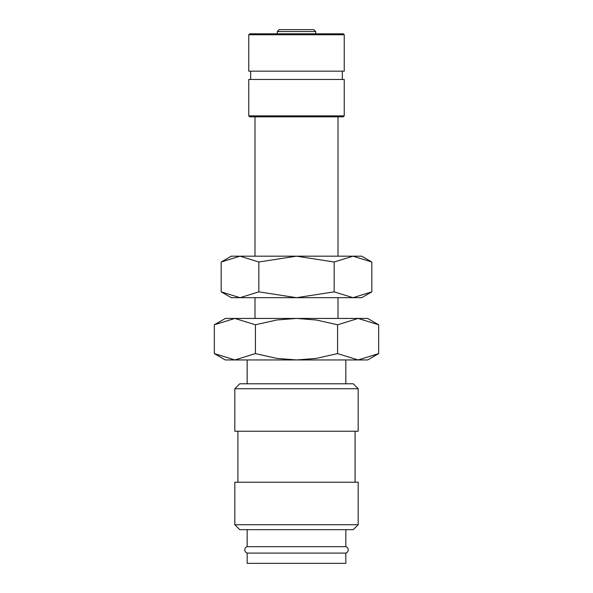 <?xml version="1.0" encoding="UTF-8"?>
<svg xmlns="http://www.w3.org/2000/svg" width="593" height="593" viewBox="0 0 593 593"><rect width="100%" height="100%" fill="white"/><g stroke="black" fill="none" stroke-linecap="round" stroke-linejoin="round"><path stroke-width="0.89" d="M247.162 529.668L247.162 546.664A3.365 3.365 0 0 0 247.162 553.091L247.162 563.35L345.838 563.35L345.838 553.091L247.162 553.091M345.838 553.091A3.365 3.365 0 0 0 345.838 546.664L345.838 529.668M358.172 388.726L353.235 383.79L239.765 383.79L234.828 388.726L234.828 431.23L358.172 431.23L358.172 388.726L234.828 388.726M355.088 482.228L355.088 431.23M237.912 431.23L237.912 482.228M358.172 524.731L358.172 482.228L234.828 482.228L234.828 524.731L239.765 529.668L353.235 529.668L358.172 524.731L234.828 524.731M378.668 324.794L367.66 318.441L358.128 318.441L378.668 324.794L378.668 353.598L358.128 359.951L337.587 353.598L316.291 358.394L296.5 359.951L367.66 359.951L378.668 353.598M225.34 318.441L214.332 324.794L234.872 318.441L296.5 318.441L316.291 319.998L337.587 324.794L358.128 318.441L296.5 318.441L276.709 319.998L255.413 324.794L234.872 318.441L225.34 318.441M214.332 353.598L225.34 359.951L296.5 359.951L276.709 358.394L255.413 353.598L234.872 359.951L214.332 353.598L214.332 324.794M345.838 383.79L345.838 359.951M247.162 359.951L247.162 383.79M277.287 33.801L277.287 31.562L279.199 29.65L313.801 29.65L315.713 31.562L315.713 33.801M344.236 34.757L343.28 33.801L249.72 33.801L248.763 34.757L248.763 71.16L344.236 71.16L344.236 34.757L248.763 34.757M342.324 79.462L342.324 71.16M250.676 71.16L250.676 79.462M344.236 115.865L344.236 79.462L248.763 79.462L248.763 115.865L249.72 116.821L343.28 116.821L344.236 115.865L248.763 115.865M338.01 318.441L338.01 297.686M338.01 256.176L338.01 116.821M254.99 116.821L254.99 256.176M254.99 297.686L254.99 318.441M296.5 29.65L312.511 29.65M247.162 546.664L345.838 546.664M255.413 353.598L255.413 324.794M337.587 353.598L337.587 324.794M371.818 262.002L361.73 256.176L352.991 256.176L371.818 262.002L371.818 291.86L352.991 297.686L334.163 291.86L296.5 297.686L361.73 297.686L371.818 291.86M231.27 256.176L221.182 262.002L240.009 256.176L296.5 256.176L334.163 262.002L352.991 256.176L296.5 256.176L258.837 262.002L240.009 256.176L231.27 256.176M221.182 291.86L231.27 297.686L296.5 297.686L258.837 291.86L240.009 297.686L221.182 291.86L221.182 262.002M258.837 291.86L258.837 262.002M334.163 291.86L334.163 262.002M277.287 31.562L315.713 31.562"/></g></svg>
